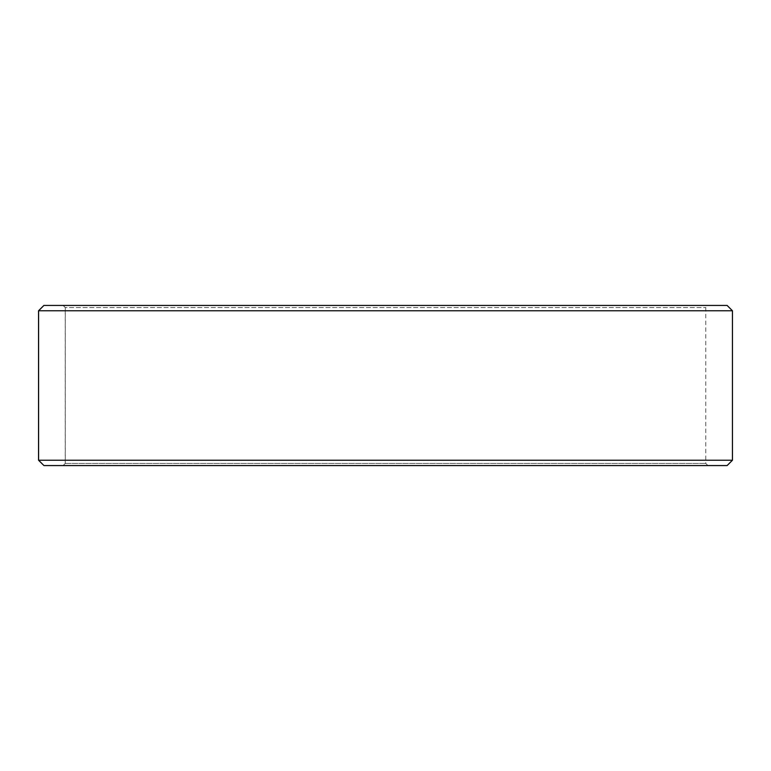 <?xml version="1.0" encoding="UTF-8"?>
<svg xmlns="http://www.w3.org/2000/svg" width="771" height="771" viewBox="0 0 771 771"><rect width="100%" height="100%" fill="white"/><g stroke="black" fill="none" stroke-linecap="round" stroke-linejoin="round"><path stroke-width="0.58" stroke-dasharray="3.85 2.89" d="M63.155 465.568L707.894 465.568L43.937 465.568L63.155 465.568L65.284 463.429L65.284 307.571L705.764 307.571L65.236 307.571L63.106 305.432L43.937 305.432L707.894 305.432L63.106 305.432M65.284 463.429L705.764 463.429L65.236 463.429L65.236 307.571M65.284 307.571L63.155 305.432M727.111 305.432L43.889 305.432M732.45 310.771L38.55 310.771M732.45 460.229L38.55 460.229M727.111 465.568L43.889 465.568M63.106 465.568L65.236 463.429M707.894 465.568L705.764 463.429L705.764 307.571L707.894 305.432"/><path stroke-width="1.16" d="M38.598 460.229L43.937 465.568L38.55 460.229L38.55 310.771L43.889 305.432L727.111 305.432L732.45 310.771L38.598 310.771L38.598 460.229L732.45 460.229L732.45 310.771M43.937 305.432L38.598 310.771M43.937 465.568L727.111 465.568L732.45 460.229"/></g></svg>

